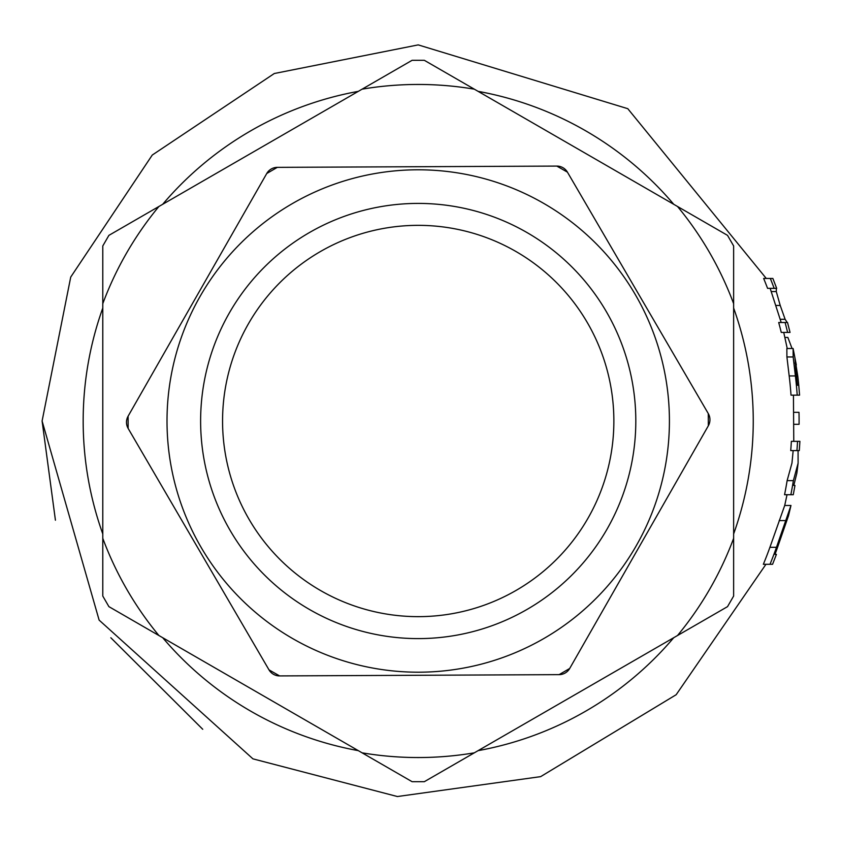 <?xml version="1.0" encoding="UTF-8"?>
<svg xmlns="http://www.w3.org/2000/svg" width="842" height="842" viewBox="0 0 842 842"><rect width="100%" height="100%" fill="white"/><g stroke="black" fill="none" stroke-linecap="round" stroke-linejoin="round"><path stroke-width="1.26" d="M772.535 278.439L770.314 278.439A379.868 379.868 0 0 1 774.166 288.353L776.356 288.353L776.271 291.553L780.218 305.457L785.123 319.297L787.228 322.507L785.091 322.507A379.868 379.868 0 0 1 787.607 332.422L789.733 332.422M776.356 288.353L767.578 288.353A373.69 373.69 0 0 0 763.641 278.439L770.314 278.439M785.091 322.507L778.692 322.507A373.69 373.69 0 0 1 781.26 332.422L787.607 332.422M798.069 450.596L798.1 463.174L793.374 480.635A379.868 379.868 0 0 1 790.859 494.717L793.269 494.717L794.964 485.466L793.796 485.466L796.869 473.13L798.111 463.184M796.932 450.596L799.29 450.596L799.9 441.345L797.532 441.345A379.868 379.868 0 0 1 796.932 450.596L790.733 450.596A373.69 373.69 0 0 0 791.354 441.345L797.532 441.345M790.859 494.717L784.565 494.717A373.69 373.69 0 0 0 787.123 480.635L791.943 463.174M793.374 480.635L787.123 480.635M788.47 515.904L790.975 505.474L784.712 505.474L769.914 547.311A373.69 373.69 0 0 1 763.347 564.298L772.567 564.298L776.419 554.383L774.998 554.383A380.9 380.9 0 0 0 777.734 546.826L788.48 515.82M790.975 505.474L776.471 547.311A379.868 379.868 0 0 1 770.02 564.298M796.322 364.996L793.101 348.493L793.164 356.955L795.395 375.942A379.868 379.868 0 0 1 797.206 395.161L799.563 395.161L798.763 385.247L797.437 385.247A380.9 380.9 0 0 0 796.374 375.395L794.995 358.829L797.837 376.542A382.215 382.215 0 0 1 798.753 385.247L797.437 385.247M784.891 337.432L787.859 337.432L792.048 348.493M796.016 363.06L794.974 363.06M797.206 395.161L791.017 395.161A373.69 373.69 0 0 0 789.186 375.942L786.912 356.955L786.86 348.493L793.101 348.493M794.311 424.294L799.079 424.294A380.879 380.879 0 0 0 798.995 412.327L794.227 412.327M733.635 596.052L727.53 606.64L677.526 635.51A336.537 336.537 0 0 0 733.635 538.322L733.635 596.052M677.526 206.49L727.53 235.36L733.635 245.948L733.635 303.678A336.537 336.537 0 0 0 677.526 206.49L474.32 89.168A336.537 336.537 0 0 0 362.102 89.168L158.896 206.49A336.537 336.537 0 0 0 102.787 303.678L102.787 538.322A336.537 336.537 0 0 0 158.896 635.51L362.102 752.832A336.537 336.537 0 0 0 474.32 752.832L424.326 781.692L412.096 781.692L362.102 752.832M733.635 538.322L733.635 303.678M158.896 635.51L108.902 606.64L102.787 596.052L102.787 538.322M102.787 303.678L102.787 245.948L108.902 235.36L158.896 206.49M362.102 89.168L412.096 60.308L424.326 60.308L474.32 89.168M569.687 668.485L559.12 674.642L279.618 675.916L268.998 669.853L128.152 428.431L128.1 416.201L266.746 173.515L277.302 167.358L556.804 166.085L567.424 172.147L708.28 413.569L708.332 425.799L569.687 668.485A12.23 12.23 0 0 1 559.12 674.642L279.618 675.916A12.23 12.23 0 0 1 268.998 669.853L128.152 428.431A12.23 12.23 0 0 1 128.1 416.201L266.746 173.515A12.23 12.23 0 0 1 277.302 167.358L556.804 166.085A12.23 12.23 0 0 1 567.424 172.147L708.28 413.569A12.23 12.23 0 0 1 708.332 425.799L569.687 668.485M418.211 672.2A251.2 251.2 0 0 0 635.763 295.395A251.2 251.2 0 0 0 200.67 295.395A251.2 251.2 0 0 0 418.211 672.2M474.32 752.832L677.526 635.51M418.211 638.604A217.604 217.604 0 0 0 606.661 312.203A217.604 217.604 0 0 0 229.771 312.203A217.604 217.604 0 0 0 418.211 638.604M418.211 616.649A195.649 195.649 0 0 0 587.653 323.17A195.649 195.649 0 0 0 248.779 323.17A195.649 195.649 0 0 0 418.211 616.649M776.271 291.553L771.314 291.553M780.218 305.457L776.092 305.457M785.123 319.297L780.281 319.297M785.565 520.588L779.187 520.588M776.471 547.311L769.914 547.311M797.837 376.542L796.511 376.542M795.395 375.942L789.186 375.942M793.164 356.955L786.912 356.955M358.324 750.643A335.042 335.042 0 0 1 162.685 637.689M102.787 533.954A335.042 335.042 0 0 1 102.787 308.046M162.685 204.311A335.042 335.042 0 0 1 358.324 91.357M478.109 91.357A335.042 335.042 0 0 1 673.747 204.311M733.635 308.046A335.042 335.042 0 0 1 733.635 533.954M673.747 637.689A335.042 335.042 0 0 1 478.109 750.643M790.038 332.422L787.533 322.507M776.682 288.353L772.861 278.439M765.957 564.298L676.158 694.724L540.638 776.64L397.392 796.532L252.937 758.852L99.124 620.112L42.1 421L70.728 277.071L152.265 155.044L274.292 73.517L418.211 44.889L627.785 108.681L766.262 278.439M787.228 348.493L783.744 332.422M793.438 395.161L793.774 441.345M784.702 505.558L787.028 494.717M793.164 450.596L791.954 463.184M781.197 322.507L770.156 288.353M202.733 729.277L110.839 637.762M55.425 520.209L42.1 421"/></g></svg>
